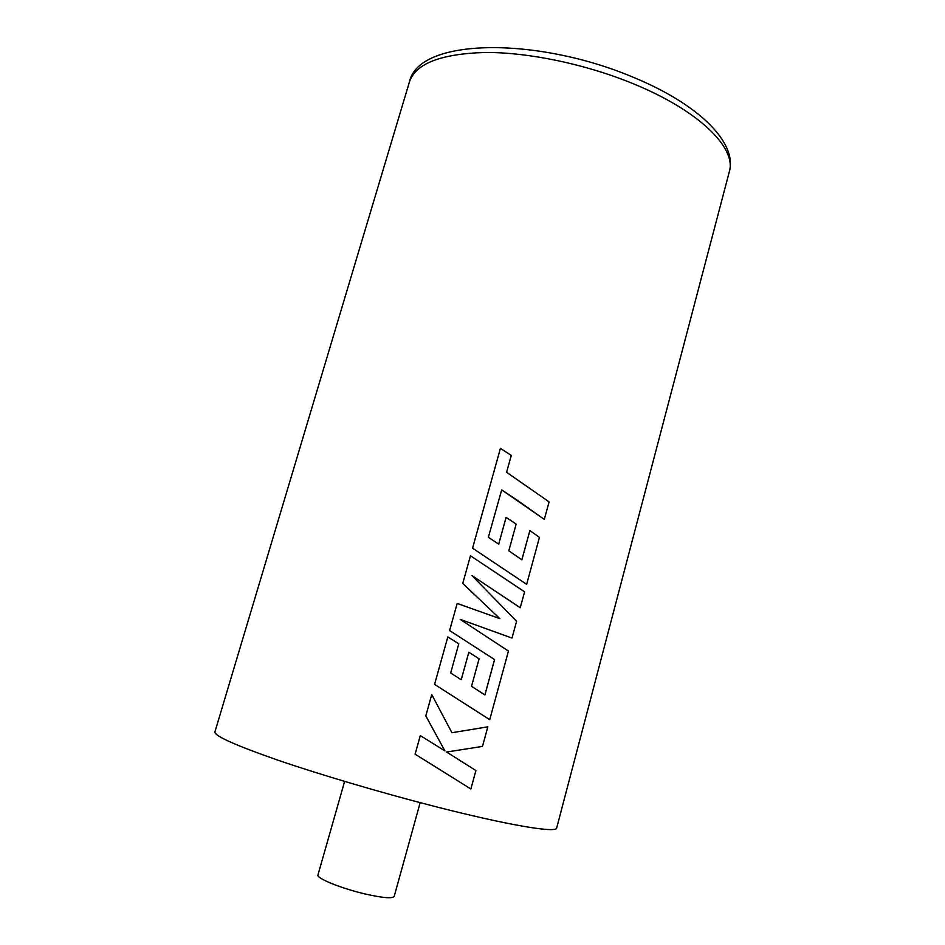 <?xml version="1.0" encoding="UTF-8"?>
<svg xmlns="http://www.w3.org/2000/svg" width="945" height="945" viewBox="0 0 945 945"><rect width="100%" height="100%" fill="white"/><g stroke="black" fill="none" stroke-linecap="round" stroke-linejoin="round"><path stroke-width="1.42" d="M420.171 802.648L394.195 896.403C392.458 898.766 382.725 897.951 364.994 893.946C341.145 888.418 316.055 878.188 317.945 874.964L344.618 781.409M517.671 500.543L544.285 519.407L549.116 501.889L506.591 472.276L511.269 455.395L500.413 448.379L472.559 548.194L526.648 584.329L539.441 537.386L529.897 530.547L521.888 559.806L508.812 550.84L516.159 524.109L506.118 517.364L498.7 544.119L488.352 537.327L501.689 489.9L517.671 500.543M529.897 530.547L521.853 559.771M472.075 575.659L520.211 607.741L524.605 591.842L470.468 555.766L462.743 583.431L499.81 618.621M470.468 555.766L462.731 583.431L499.87 618.644L457.167 603.453L449.584 630.563L494.554 659.563L484.88 694.929L471.531 686.294L479.091 658.83L468.838 652.239L461.207 679.727L450.67 673.005L458.786 643.805L447.824 636.942L434.57 684.393L489.723 719.653L508.457 651.07L460.156 619.365L512.001 638.064L516.584 621.278L472.027 575.623L520.27 607.753M422.25 736.805L420.289 735.588L415.103 754.193L470.882 788.992L475.902 770.541L446.607 752.031L482.482 746.408L487.821 726.835L451.923 732.706L431.747 694.575L425.793 715.897L444.871 750.862M470.834 788.969L424.919 760.276M500.413 448.379L472.571 548.194L526.648 584.329M487.821 726.835L451.934 732.718M431.735 694.575L425.805 715.897L444.906 750.885L420.301 735.6L415.115 754.193M457.167 603.453L449.596 630.563L494.589 659.575L484.915 694.953M468.838 652.239L461.231 679.739M447.824 636.942L434.582 684.393L489.77 719.677M460.156 619.365L512.001 638.064M501.689 489.9L544.344 519.407M506.083 517.376L498.724 544.131M729.304 171.777C736.864 148.223 699.016 110.411 632.654 83.491C585.156 64.012 528.125 52.188 484.915 52.471C440.724 53.841 415.576 63.646 409.445 81.872L214.905 731.914C214.373 735.907 235.435 745.345 278.09 760.229C320.225 774.676 380.292 792.453 433.436 806.097C507.619 825.209 556.782 833.336 556.676 827.985L729.304 171.777C737.655 142.411 698.201 103.915 633.079 77.195C536.098 36.347 418.54 37.776 409.445 81.872"/></g></svg>

